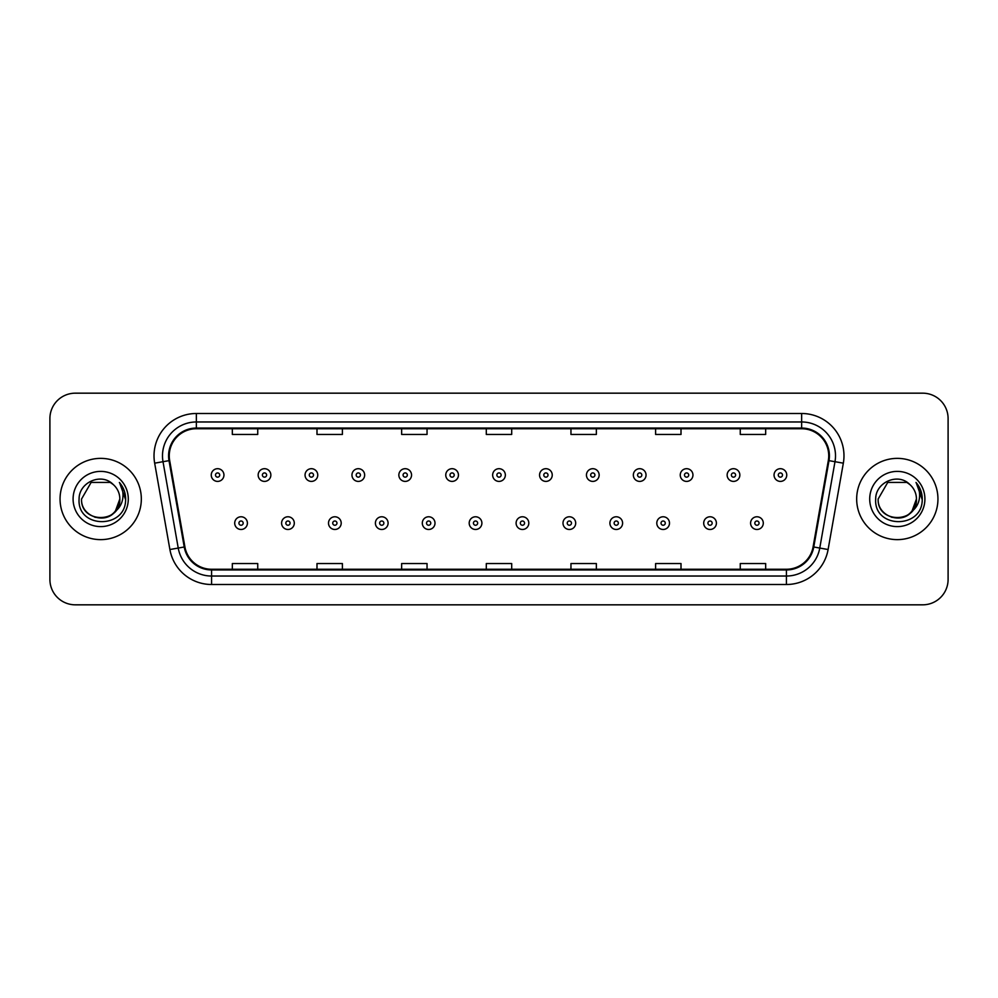 <?xml version="1.0" encoding="UTF-8"?>
<svg xmlns="http://www.w3.org/2000/svg" width="998" height="998" viewBox="0 0 998 998"><rect width="100%" height="100%" fill="white"/><g stroke="black" fill="none" stroke-linecap="round" stroke-linejoin="round"><path stroke-width="1.5" d="M60.055 499A40.631 40.631 0 0 0 100.698 539.631A40.631 40.631 0 0 0 141.329 499A40.631 40.631 0 0 0 100.698 458.369A40.631 40.631 0 0 0 60.055 499A40.631 40.631 0 0 0 100.698 539.631A40.631 40.631 0 0 0 141.329 499A40.631 40.631 0 0 0 100.698 458.369A40.631 40.631 0 0 0 60.055 499M856.671 499A40.631 40.631 0 0 0 897.302 539.631A40.631 40.631 0 0 0 937.945 499A40.631 40.631 0 0 0 897.302 458.369A40.631 40.631 0 0 0 856.671 499A40.631 40.631 0 0 0 897.302 539.631A40.631 40.631 0 0 0 937.945 499A40.631 40.631 0 0 0 897.302 458.369A40.631 40.631 0 0 0 856.671 499M169.261 455.824A27.096 27.096 0 0 1 196.357 428.741L801.644 428.741A27.096 27.096 0 0 1 828.328 460.527L813.096 546.879A27.096 27.096 0 0 1 786.424 569.259L211.576 569.259A27.096 27.096 0 0 1 184.904 546.879L169.672 460.527A27.096 27.096 0 0 1 169.261 455.824M168.587 455.824A27.769 27.769 0 0 0 169.011 460.652L184.231 546.991A27.769 27.769 0 0 0 211.576 569.945L786.424 569.945A27.769 27.769 0 0 0 813.769 546.991L828.989 460.652A27.769 27.769 0 0 0 801.644 428.055L196.357 428.055A27.769 27.769 0 0 0 168.587 455.824M154.665 463.172A42.328 42.328 0 0 1 196.357 413.496L801.644 413.496A42.328 42.328 0 0 1 843.335 463.172L828.103 549.524A42.328 42.328 0 0 1 786.424 584.504L211.576 584.504A42.328 42.328 0 0 1 169.897 549.524L154.665 463.172L163.011 461.7A33.857 33.857 0 0 1 196.357 421.967L801.644 421.967A33.857 33.857 0 0 1 834.989 461.7L819.77 548.052A33.857 33.857 0 0 1 786.424 576.033L211.576 576.033A33.857 33.857 0 0 1 178.23 548.052L163.011 461.7A33.857 33.857 0 0 1 162.487 455.824M948.1 418.574A25.399 25.399 0 0 0 922.701 393.175L75.299 393.175A25.399 25.399 0 0 0 49.9 418.574L49.9 579.426A25.399 25.399 0 0 0 75.299 604.825L922.701 604.825A25.399 25.399 0 0 0 948.1 579.426L948.1 418.574L948.1 579.426M813.769 546.991L819.77 548.052L834.989 461.7L843.335 463.172M486.3 428.741L486.3 434.467L511.7 434.467L511.7 428.741M401.645 428.741L401.645 434.467L427.044 434.467L427.044 428.741M316.99 428.741L316.99 434.467L342.389 434.467L342.389 428.741M232.334 428.741L232.334 434.467L257.733 434.467L257.733 428.741M570.956 428.741L570.956 434.467L596.355 434.467L596.355 428.741M655.611 428.741L655.611 434.467L681.01 434.467L681.01 428.741M740.266 428.741L740.266 434.467L765.666 434.467L765.666 428.741M511.7 569.259L511.7 563.533L486.3 563.533L486.3 569.259M427.044 569.259L427.044 563.533L401.645 563.533L401.645 569.259M342.389 569.259L342.389 563.533L316.99 563.533L316.99 569.259M257.733 569.259L257.733 563.533L232.334 563.533L232.334 569.259M596.355 569.259L596.355 563.533L570.956 563.533L570.956 569.259M681.01 569.259L681.01 563.533L655.611 563.533L655.611 569.259M765.666 569.259L765.666 563.533L740.266 563.533L740.266 569.259M49.9 418.574L49.9 579.426M922.701 393.175L75.299 393.175M75.299 604.825L922.701 604.825M223.951 475.048A6.35 6.35 0 0 1 217.601 481.398A6.35 6.35 0 0 1 211.252 475.048A6.35 6.35 0 0 1 217.601 468.698A6.35 6.35 0 0 1 223.951 475.048A6.35 6.35 0 0 0 217.601 468.698A6.35 6.35 0 0 0 211.252 475.048M234.705 523.127A6.35 6.35 0 0 1 241.054 516.777A6.35 6.35 0 0 1 247.404 523.127A6.35 6.35 0 0 1 241.054 529.476A6.35 6.35 0 0 1 234.705 523.127A6.35 6.35 0 0 0 241.054 529.476A6.35 6.35 0 0 0 247.404 523.127M270.857 475.048A6.35 6.35 0 0 1 264.507 481.398A6.35 6.35 0 0 1 258.158 475.048A6.35 6.35 0 0 1 264.507 468.698A6.35 6.35 0 0 1 270.857 475.048A6.35 6.35 0 0 0 264.507 468.698A6.35 6.35 0 0 0 258.158 475.048M317.751 475.048A6.35 6.35 0 0 1 311.401 481.398A6.35 6.35 0 0 1 305.051 475.048A6.35 6.35 0 0 1 311.401 468.698A6.35 6.35 0 0 1 317.751 475.048A6.35 6.35 0 0 0 311.401 468.698A6.35 6.35 0 0 0 305.051 475.048M364.657 475.048A6.35 6.35 0 0 1 358.307 481.398A6.35 6.35 0 0 1 351.957 475.048A6.35 6.35 0 0 1 358.307 468.698A6.35 6.35 0 0 1 364.657 475.048A6.35 6.35 0 0 0 358.307 468.698A6.35 6.35 0 0 0 351.957 475.048M411.55 475.048A6.35 6.35 0 0 1 405.2 481.398A6.35 6.35 0 0 1 398.851 475.048A6.35 6.35 0 0 1 405.2 468.698A6.35 6.35 0 0 1 411.55 475.048A6.35 6.35 0 0 0 405.2 468.698A6.35 6.35 0 0 0 398.851 475.048M281.598 523.127A6.35 6.35 0 0 1 287.948 516.777A6.35 6.35 0 0 1 294.298 523.127A6.35 6.35 0 0 1 287.948 529.476A6.35 6.35 0 0 1 281.598 523.127A6.35 6.35 0 0 0 287.948 529.476A6.35 6.35 0 0 0 294.298 523.127M328.504 523.127A6.35 6.35 0 0 1 334.854 516.777A6.35 6.35 0 0 1 341.204 523.127A6.35 6.35 0 0 1 334.854 529.476A6.35 6.35 0 0 1 328.504 523.127A6.35 6.35 0 0 0 334.854 529.476A6.35 6.35 0 0 0 341.204 523.127M375.398 523.127A6.35 6.35 0 0 1 381.747 516.777A6.35 6.35 0 0 1 388.097 523.127A6.35 6.35 0 0 1 381.747 529.476A6.35 6.35 0 0 1 375.398 523.127A6.35 6.35 0 0 0 381.747 529.476A6.35 6.35 0 0 0 388.097 523.127M94.822 517.214C109.331 519.509 117.677 513.434 119.835 499C121.008 523.688 80.389 523.688 81.562 499L91.13 482.421L110.267 482.421L113.236 484.541C101.484 472.229 78.879 482.371 79.091 499C76.933 528.541 124.837 529.314 125.611 500.435L125.648 499C125.573 492.725 123.49 487.211 119.386 482.458C122.505 487.585 123.602 493.099 122.679 499C121.793 504.015 119.348 508.119 115.356 511.3A19.137 19.137 0 0 0 119.835 499L115.356 511.3C105.202 525.023 80.564 516.24 81.562 499L91.13 482.421L110.267 482.421L113.236 484.541L110.267 482.421L91.13 482.421L81.562 499C80.389 523.688 121.008 523.688 119.835 499L115.306 511.35L119.835 499C121.008 523.688 80.389 523.688 81.562 499C80.389 523.688 121.008 523.688 119.835 499A19.137 19.137 0 0 0 113.236 484.541M73.091 499A27.607 27.607 0 0 0 100.698 526.607A27.607 27.607 0 0 0 128.293 499A27.607 27.607 0 0 0 100.698 471.393A27.607 27.607 0 0 0 73.091 499M119.573 482.67L125.636 499.724M891.426 517.214C905.947 519.509 914.28 513.434 916.438 499C917.611 523.688 876.993 523.688 878.165 499L887.733 482.421L878.165 499L887.733 482.421L906.87 482.421L909.839 484.541C898.1 472.229 875.483 482.371 875.695 499C873.549 528.541 921.453 529.314 922.227 500.435L922.264 499C922.189 492.725 920.106 487.211 916.002 482.458C919.121 487.585 920.218 493.099 919.295 499C918.41 504.015 915.964 508.119 911.972 511.3A19.137 19.137 0 0 0 916.438 499L911.972 511.3C901.818 525.023 877.167 516.24 878.165 499C876.993 523.688 917.611 523.688 916.438 499L911.923 511.35L916.438 499C917.611 523.688 876.993 523.688 878.165 499C876.993 523.688 917.611 523.688 916.438 499A19.137 19.137 0 0 0 909.839 484.541M869.707 499A27.607 27.607 0 0 0 897.302 526.607A27.607 27.607 0 0 0 924.909 499A27.607 27.607 0 0 0 897.302 471.393A27.607 27.607 0 0 0 869.707 499M922.264 499L916.364 482.895M916.189 482.67L922.252 499.724M458.444 475.048A6.35 6.35 0 0 1 452.106 481.398A6.35 6.35 0 0 1 445.757 475.048A6.35 6.35 0 0 1 452.106 468.698A6.35 6.35 0 0 1 458.444 475.048A6.35 6.35 0 0 0 452.106 468.698A6.35 6.35 0 0 0 445.757 475.048M505.35 475.048A6.35 6.35 0 0 1 499 481.398A6.35 6.35 0 0 1 492.65 475.048A6.35 6.35 0 0 1 499 468.698A6.35 6.35 0 0 1 505.35 475.048A6.35 6.35 0 0 0 499 468.698A6.35 6.35 0 0 0 492.65 475.048M552.243 475.048A6.35 6.35 0 0 1 545.894 481.398A6.35 6.35 0 0 1 539.556 475.048A6.35 6.35 0 0 1 545.894 468.698A6.35 6.35 0 0 1 552.243 475.048A6.35 6.35 0 0 0 545.894 468.698A6.35 6.35 0 0 0 539.556 475.048M422.304 523.127A6.35 6.35 0 0 1 428.653 516.777A6.35 6.35 0 0 1 435.003 523.127A6.35 6.35 0 0 1 428.653 529.476A6.35 6.35 0 0 1 422.304 523.127A6.35 6.35 0 0 0 428.653 529.476A6.35 6.35 0 0 0 435.003 523.127M469.197 523.127A6.35 6.35 0 0 1 475.547 516.777A6.35 6.35 0 0 1 481.897 523.127A6.35 6.35 0 0 1 475.547 529.476A6.35 6.35 0 0 1 469.197 523.127A6.35 6.35 0 0 0 475.547 529.476A6.35 6.35 0 0 0 481.897 523.127M516.103 523.127A6.35 6.35 0 0 1 522.453 516.777A6.35 6.35 0 0 1 528.803 523.127A6.35 6.35 0 0 1 522.453 529.476A6.35 6.35 0 0 1 516.103 523.127A6.35 6.35 0 0 0 522.453 529.476A6.35 6.35 0 0 0 528.803 523.127M599.149 475.048A6.35 6.35 0 0 1 592.8 481.398A6.35 6.35 0 0 1 586.45 475.048A6.35 6.35 0 0 1 592.8 468.698A6.35 6.35 0 0 1 599.149 475.048A6.35 6.35 0 0 0 592.8 468.698A6.35 6.35 0 0 0 586.45 475.048M646.043 475.048A6.35 6.35 0 0 1 639.693 481.398A6.35 6.35 0 0 1 633.343 475.048A6.35 6.35 0 0 1 639.693 468.698A6.35 6.35 0 0 1 646.043 475.048A6.35 6.35 0 0 0 639.693 468.698A6.35 6.35 0 0 0 633.343 475.048M692.949 475.048A6.35 6.35 0 0 1 686.599 481.398A6.35 6.35 0 0 1 680.249 475.048A6.35 6.35 0 0 1 686.599 468.698A6.35 6.35 0 0 1 692.949 475.048A6.35 6.35 0 0 0 686.599 468.698A6.35 6.35 0 0 0 680.249 475.048M739.842 475.048A6.35 6.35 0 0 1 733.493 481.398A6.35 6.35 0 0 1 727.143 475.048A6.35 6.35 0 0 1 733.493 468.698A6.35 6.35 0 0 1 739.842 475.048A6.35 6.35 0 0 0 733.493 468.698A6.35 6.35 0 0 0 727.143 475.048M786.748 475.048A6.35 6.35 0 0 1 780.399 481.398A6.35 6.35 0 0 1 774.049 475.048A6.35 6.35 0 0 1 780.399 468.698A6.35 6.35 0 0 1 786.748 475.048A6.35 6.35 0 0 0 780.399 468.698A6.35 6.35 0 0 0 774.049 475.048M562.997 523.127A6.35 6.35 0 0 1 569.347 516.777A6.35 6.35 0 0 1 575.696 523.127A6.35 6.35 0 0 1 569.347 529.476A6.35 6.35 0 0 1 562.997 523.127A6.35 6.35 0 0 0 569.347 529.476A6.35 6.35 0 0 0 575.696 523.127M609.903 523.127A6.35 6.35 0 0 1 616.253 516.777A6.35 6.35 0 0 1 622.602 523.127A6.35 6.35 0 0 1 616.253 529.476A6.35 6.35 0 0 1 609.903 523.127A6.35 6.35 0 0 0 616.253 529.476A6.35 6.35 0 0 0 622.602 523.127M656.796 523.127A6.35 6.35 0 0 1 663.146 516.777A6.35 6.35 0 0 1 669.496 523.127A6.35 6.35 0 0 1 663.146 529.476A6.35 6.35 0 0 1 656.796 523.127A6.35 6.35 0 0 0 663.146 529.476A6.35 6.35 0 0 0 669.496 523.127M703.702 523.127A6.35 6.35 0 0 1 710.052 516.777A6.35 6.35 0 0 1 716.402 523.127A6.35 6.35 0 0 1 710.052 529.476A6.35 6.35 0 0 1 703.702 523.127A6.35 6.35 0 0 0 710.052 529.476A6.35 6.35 0 0 0 716.402 523.127M750.596 523.127A6.35 6.35 0 0 1 756.946 516.777A6.35 6.35 0 0 1 763.295 523.127A6.35 6.35 0 0 1 756.946 529.476A6.35 6.35 0 0 1 750.596 523.127A6.35 6.35 0 0 0 756.946 529.476A6.35 6.35 0 0 0 763.295 523.127M801.644 413.496L801.644 428.055M163.011 461.7L169.011 460.652M211.576 584.504L211.576 569.945M786.424 569.945L786.424 584.504M169.897 549.524L184.231 546.991M828.989 460.652L834.989 461.7M196.357 413.496L196.357 428.055M819.77 548.052L828.103 549.524M215.493 475.048A2.121 2.121 0 0 0 217.601 477.156A2.121 2.121 0 0 0 219.722 475.048A2.121 2.121 0 0 0 217.601 472.927A2.121 2.121 0 0 0 215.493 475.048M243.175 523.127A2.121 2.121 0 0 0 241.054 521.006A2.121 2.121 0 0 0 238.934 523.127A2.121 2.121 0 0 0 241.054 525.247A2.121 2.121 0 0 0 243.175 523.127M262.387 475.048A2.121 2.121 0 0 0 264.507 477.156A2.121 2.121 0 0 0 266.616 475.048A2.121 2.121 0 0 0 264.507 472.927A2.121 2.121 0 0 0 262.387 475.048M309.28 475.048A2.121 2.121 0 0 0 311.401 477.156A2.121 2.121 0 0 0 313.522 475.048A2.121 2.121 0 0 0 311.401 472.927A2.121 2.121 0 0 0 309.28 475.048M356.186 475.048A2.121 2.121 0 0 0 358.307 477.156A2.121 2.121 0 0 0 360.415 475.048A2.121 2.121 0 0 0 358.307 472.927A2.121 2.121 0 0 0 356.186 475.048M403.08 475.048A2.121 2.121 0 0 0 405.2 477.156A2.121 2.121 0 0 0 407.321 475.048A2.121 2.121 0 0 0 405.2 472.927A2.121 2.121 0 0 0 403.08 475.048M290.069 523.127A2.121 2.121 0 0 0 287.948 521.006A2.121 2.121 0 0 0 285.84 523.127A2.121 2.121 0 0 0 287.948 525.247A2.121 2.121 0 0 0 290.069 523.127M336.962 523.127A2.121 2.121 0 0 0 334.854 521.006A2.121 2.121 0 0 0 332.733 523.127A2.121 2.121 0 0 0 334.854 525.247A2.121 2.121 0 0 0 336.962 523.127M383.868 523.127A2.121 2.121 0 0 0 381.747 521.006A2.121 2.121 0 0 0 379.639 523.127A2.121 2.121 0 0 0 381.747 525.247A2.121 2.121 0 0 0 383.868 523.127M449.986 475.048A2.121 2.121 0 0 0 452.106 477.156A2.121 2.121 0 0 0 454.215 475.048A2.121 2.121 0 0 0 452.106 472.927A2.121 2.121 0 0 0 449.986 475.048M496.879 475.048A2.121 2.121 0 0 0 499 477.156A2.121 2.121 0 0 0 501.121 475.048A2.121 2.121 0 0 0 499 472.927A2.121 2.121 0 0 0 496.879 475.048M543.785 475.048A2.121 2.121 0 0 0 545.894 477.156A2.121 2.121 0 0 0 548.014 475.048A2.121 2.121 0 0 0 545.894 472.927A2.121 2.121 0 0 0 543.785 475.048M430.762 523.127A2.121 2.121 0 0 0 428.653 521.006A2.121 2.121 0 0 0 426.533 523.127A2.121 2.121 0 0 0 428.653 525.247A2.121 2.121 0 0 0 430.762 523.127M477.668 523.127A2.121 2.121 0 0 0 475.547 521.006A2.121 2.121 0 0 0 473.439 523.127A2.121 2.121 0 0 0 475.547 525.247A2.121 2.121 0 0 0 477.668 523.127M524.561 523.127A2.121 2.121 0 0 0 522.453 521.006A2.121 2.121 0 0 0 520.332 523.127A2.121 2.121 0 0 0 522.453 525.247A2.121 2.121 0 0 0 524.561 523.127M590.679 475.048A2.121 2.121 0 0 0 592.8 477.156A2.121 2.121 0 0 0 594.92 475.048A2.121 2.121 0 0 0 592.8 472.927A2.121 2.121 0 0 0 590.679 475.048M637.585 475.048A2.121 2.121 0 0 0 639.693 477.156A2.121 2.121 0 0 0 641.814 475.048A2.121 2.121 0 0 0 639.693 472.927A2.121 2.121 0 0 0 637.585 475.048M684.478 475.048A2.121 2.121 0 0 0 686.599 477.156A2.121 2.121 0 0 0 688.72 475.048A2.121 2.121 0 0 0 686.599 472.927A2.121 2.121 0 0 0 684.478 475.048M731.384 475.048A2.121 2.121 0 0 0 733.493 477.156A2.121 2.121 0 0 0 735.613 475.048A2.121 2.121 0 0 0 733.493 472.927A2.121 2.121 0 0 0 731.384 475.048M778.278 475.048A2.121 2.121 0 0 0 780.399 477.156A2.121 2.121 0 0 0 782.507 475.048A2.121 2.121 0 0 0 780.399 472.927A2.121 2.121 0 0 0 778.278 475.048M571.467 523.127A2.121 2.121 0 0 0 569.347 521.006A2.121 2.121 0 0 0 567.238 523.127A2.121 2.121 0 0 0 569.347 525.247A2.121 2.121 0 0 0 571.467 523.127M618.361 523.127A2.121 2.121 0 0 0 616.253 521.006A2.121 2.121 0 0 0 614.132 523.127A2.121 2.121 0 0 0 616.253 525.247A2.121 2.121 0 0 0 618.361 523.127M665.267 523.127A2.121 2.121 0 0 0 663.146 521.006A2.121 2.121 0 0 0 661.038 523.127A2.121 2.121 0 0 0 663.146 525.247A2.121 2.121 0 0 0 665.267 523.127M712.16 523.127A2.121 2.121 0 0 0 710.052 521.006A2.121 2.121 0 0 0 707.931 523.127A2.121 2.121 0 0 0 710.052 525.247A2.121 2.121 0 0 0 712.16 523.127M759.066 523.127A2.121 2.121 0 0 0 756.946 521.006A2.121 2.121 0 0 0 754.825 523.127A2.121 2.121 0 0 0 756.946 525.247A2.121 2.121 0 0 0 759.066 523.127"/></g></svg>

